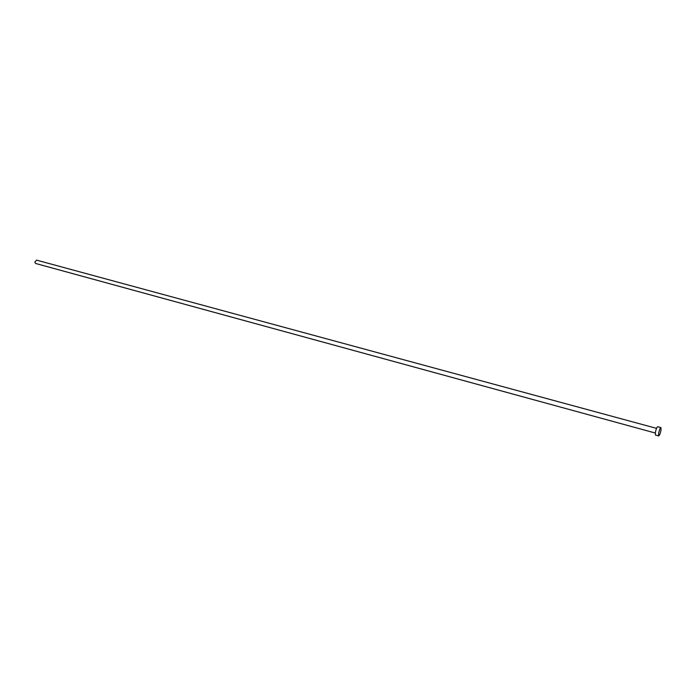 <?xml version="1.0" encoding="UTF-8"?>
<svg xmlns="http://www.w3.org/2000/svg" width="696" height="696" viewBox="0 0 696 696"><rect width="100%" height="100%" fill="white"/><g stroke="black" fill="none" stroke-linecap="round" stroke-linejoin="round"><path stroke-width="1.04" d="M655.284 433.025L35.618 263.471L34.8 262.122L36.531 260.121L656.554 428.362M658.686 435.913L655.449 435.026L655.414 432.216C656.163 428.936 656.928 427.109 657.711 426.726L660.948 427.596L660.974 430.415C660.226 433.695 659.46 435.522 658.686 435.913L658.66 433.103C659.417 429.824 660.173 427.988 660.948 427.596"/></g></svg>

